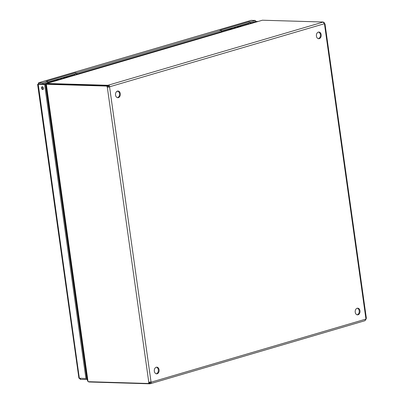 <?xml version="1.0" encoding="UTF-8"?>
<svg xmlns="http://www.w3.org/2000/svg" width="404" height="404" viewBox="0 0 404 404"><rect width="100%" height="100%" fill="white"/><g stroke="black" fill="none" stroke-linecap="round" stroke-linejoin="round"><path stroke-width="0.61" d="M318.307 38.668A3.338 2.419 91.7 0 0 320.438 35.436A3.338 2.419 91.7 0 0 318.504 32.083M318.337 32.123A3.338 2.419 -88.3 0 1 318.897 32.047A3.338 2.419 -88.3 0 1 321.215 35.461A3.338 2.419 -88.3 0 1 318.695 38.723A3.338 2.419 -88.3 0 1 316.382 35.703A3.338 2.419 -88.3 0 1 318.337 32.123M357.116 314.802A3.338 2.419 91.7 0 0 359.242 311.57A3.338 2.419 91.7 0 0 357.313 308.217M357.146 308.257A3.338 2.419 -88.3 0 1 357.707 308.181A3.338 2.419 -88.3 0 1 360.02 311.595A3.338 2.419 -88.3 0 1 357.505 314.857A3.338 2.419 -88.3 0 1 355.192 311.837A3.338 2.419 -88.3 0 1 357.146 308.257M117.418 97.657A3.338 2.419 91.7 0 0 119.544 94.425A3.338 2.419 91.7 0 0 117.615 91.072M117.448 91.112A3.338 2.419 -88.3 0 1 118.003 91.036A3.338 2.419 -88.3 0 1 120.321 94.45A3.338 2.419 -88.3 0 1 117.806 97.712A3.338 2.419 -88.3 0 1 115.493 94.693A3.338 2.419 -88.3 0 1 117.448 91.112M156.227 373.791A3.338 2.419 91.7 0 0 158.353 370.559A3.338 2.419 91.7 0 0 156.424 367.201M156.252 367.246A3.338 2.419 -88.3 0 1 156.813 367.17A3.338 2.419 -88.3 0 1 159.131 370.579A3.338 2.419 -88.3 0 1 156.611 373.846A3.338 2.419 -88.3 0 1 154.298 370.821A3.338 2.419 -88.3 0 1 156.252 367.246M85.971 370.084L85.628 370.397M86.108 371.079L85.648 370.519M46.834 91.617L46.42 91.405M85.956 369.998L85.618 370.311M46.803 91.41L46.389 91.198M46.354 90.925L46.768 91.137M46.647 90.284L46.339 90.824M88.466 381.699L88.976 381.962M46.435 85.082L87.931 380.967L87.557 380.876L45.905 84.997L46.324 84.916M46.854 83.471L262.413 20.215L46.854 83.471L46.399 84.219M87.931 380.967L88.032 381.684L148.748 383.502A1.04 0.697 73.6 0 1 148.798 382.366L149.041 382.245M47.081 83.446L47.106 84.037M365.827 319.342A1.04 0.697 -106.4 0 0 365.928 319.731L365.721 319.791M88.941 381.714L88.981 381.982L149.672 383.8L149.52 382.694L150.374 382.139L151.157 382.164C151.439 383.037 151.147 383.548 150.268 383.699L149.672 383.8M323.543 22.488L324.129 22.316A1.04 0.697 -106.4 0 0 324.498 23.462L324.462 23.831A1.04 0.752 -88.3 0 1 324.356 23.735L323.165 22.018L262.413 20.215M46.233 84.269L106.949 86.087L107.752 85.85L47.036 84.032L46.233 84.269L46.334 84.986M150.586 383.643L150.268 383.699L150.162 382.962L150.374 382.139A1.04 0.752 91.7 0 0 150.268 382.043L150.248 382.017M365.12 320.65L150.606 383.638M364.979 320.655L365.867 319.115A1.04 0.752 -88.3 0 1 365.943 318.963L365.979 318.594M149.611 382.098L149.601 382.128A1.04 0.697 -106.4 0 0 149.551 383.27L148.748 383.502M149.601 382.128L151.046 382.063A1.04 0.752 -88.3 0 1 151.157 382.164L365.867 319.115M324.356 23.735L109.641 86.779A1.04 0.752 -88.3 0 1 109.57 86.931L107.318 87.234L108.787 86.91A1.04 0.752 91.7 0 0 108.863 86.759L108.469 86.284L107.873 86.38L107.722 85.279L108.312 85.178C109.221 85.234 109.661 85.769 109.641 86.779L108.863 86.759M148.798 382.366L107.318 87.234A1.04 0.697 73.6 0 1 106.949 86.087M150.268 382.043L151.046 382.063L109.57 86.931L108.787 86.91M107.752 85.85A1.04 0.697 -106.4 0 0 108.12 87.001M108.469 86.284L108.312 85.178L323.028 22.129M107.722 85.279L47.026 83.461M324.255 23.538L324.846 23.886M324.129 22.316L323.316 22.291M47.581 81.451L47.733 82.557L42.88 83.982L42.723 82.876L47.581 81.451L46.263 81.411L75.442 72.841L76.755 72.882L221.311 30.436L219.998 30.396L249.177 21.831L250.49 21.866L255.343 20.442L255.5 21.548L250.647 22.972L249.329 22.932L221.412 31.133M250.49 21.866L250.647 22.972M249.177 21.831L249.329 22.932M221.311 30.436L221.468 31.542L76.912 73.988L75.599 73.947L47.677 82.148M76.755 72.882L76.912 73.988M75.442 72.841L75.599 73.947M251.142 20.367L255.343 20.442M42.723 82.876L38.582 82.78L251.137 20.362M251.399 20.326L38.784 82.759L38.895 84.254L38.935 83.86L42.88 83.982M42.309 86.744A1.434 0.965 73.6 0 1 43.465 88.027A1.434 0.965 73.6 0 1 42.91 89.526A1.434 0.965 73.6 0 1 41.582 88.42A1.434 0.965 73.6 0 1 42.102 86.769A1.434 0.965 73.6 0 1 42.309 86.744M42.541 86.789A1.434 0.965 -106.4 0 0 42.385 88.183A1.434 0.965 -106.4 0 0 43.268 89.269M38.784 82.759L38.037 84.3L44.612 84.497L85.946 378.614L78.906 378.159L37.607 84.33M38.213 84.234L79.371 378.417M255.111 21.665L257.151 21.725M257.954 21.488L255.48 21.412M79.502 378.422L80.472 379.417L87.299 379.538M86.365 378.492L87.143 378.432M80.34 378.447L80.472 379.417M86.895 378.508L87.047 379.609M38.037 84.3L45.415 84.259L86.749 378.376L85.946 378.614M45.415 84.259L44.612 84.497M254.126 22.609L251.111 23.498M249.728 23.902L250.409 22.967M241.132 26.427A2.328 1.566 73.6 0 0 239.951 26.048L247.814 23.735A2.328 1.566 73.6 0 1 249.081 24.094M221.458 31.477L228.401 29.436A2.328 1.566 73.6 0 1 229.664 29.795M219.574 32.754A2.328 1.566 73.6 0 1 220.114 31.936M220.821 31.729A2.328 1.566 73.6 0 1 221.715 32.128M80.381 73.629L77.366 74.513M75.982 74.922L76.669 73.983M46.278 84.603A0.717 0.48 -106.4 0 0 46.061 84.966M66.256 77.048L74.068 74.755A2.328 1.566 73.6 0 1 75.336 75.109M66.276 77.053A2.328 1.566 73.6 0 1 67.387 77.442M47.723 82.492L54.656 80.457A2.328 1.566 73.6 0 1 55.919 80.81M46.036 85.926A2.328 1.566 73.6 0 1 46.374 82.956M47.076 82.749A2.328 1.566 73.6 0 1 47.97 83.143M117.953 91.193L116.62 91.587M239.309 25.876L240.269 26.134A2.328 1.566 73.6 0 1 240.915 26.487M236.209 26.785L237.168 27.048A2.328 1.566 73.6 0 1 237.815 27.401M236.183 27.639L235.875 27.73A4.51 3.025 -106.4 0 0 235.396 27.81L233.224 28.447A4.51 3.025 -106.4 0 0 232.719 28.679M232.926 28.835A2.328 1.566 -106.4 0 0 232.28 28.482L231.325 28.219M228.225 29.133L229.179 29.391A2.328 1.566 73.6 0 1 229.831 29.744M227.331 29.75L226.977 29.856M226.376 30.032L226.356 29.906A1.141 0.768 73.6 0 1 226.341 29.684M236.426 27.704L235.062 27.356L235.012 27.926M234.421 28.098L234.345 27.558A1.141 0.768 73.6 0 1 234.33 27.341M236.633 27.75L233.714 28.366A4.51 3.025 -106.4 0 0 233.224 28.447M236.623 27.699L233.714 28.366M65.62 76.876L66.579 77.139A2.328 1.566 73.6 0 1 67.226 77.492M62.519 77.79L63.479 78.048A2.328 1.566 73.6 0 1 64.125 78.401M62.494 78.644L62.181 78.735A4.51 3.025 -106.4 0 0 61.706 78.81L59.534 79.452A4.51 3.025 -106.4 0 0 59.024 79.679M59.236 79.835A2.328 1.566 -106.4 0 0 58.59 79.482L57.636 79.224M54.535 80.133L55.489 80.391A2.328 1.566 73.6 0 1 56.136 80.744M53.641 80.755L53.288 80.856M52.687 81.032L52.666 80.906A1.141 0.768 73.6 0 1 52.651 80.684M62.736 78.709L61.373 78.356L61.322 78.926M60.731 79.098L60.656 78.563A1.141 0.768 73.6 0 1 60.635 78.341M62.938 78.75L60.024 79.371A4.51 3.025 -106.4 0 0 59.534 79.452M62.933 78.699L60.024 79.371M150.111 382.593L150.384 382.517M365.943 318.963L324.462 23.831M40.107 83.896L39.481 84.082M86.855 376.392L86.486 376.498M86.406 375.932L86.774 375.821M249.798 23.745A1.823 1.222 73.6 0 1 250.349 23.563A1.823 1.222 73.6 0 1 250.662 23.629M76.053 74.765A1.823 1.222 73.6 0 1 76.603 74.583A1.823 1.222 73.6 0 1 76.922 74.644M240.269 26.134L237.168 27.048M232.28 28.482L229.179 29.391M235.441 27.437L234.966 27.578M66.579 77.139L63.479 78.048M58.59 79.482L55.489 80.391M61.746 78.442L61.277 78.578M366.393 318.468L324.978 23.811M38.542 84.148L37.986 84.274L38.648 84.249M254.066 22.574L253.136 22.24M80.32 73.589L79.391 73.26"/></g></svg>
